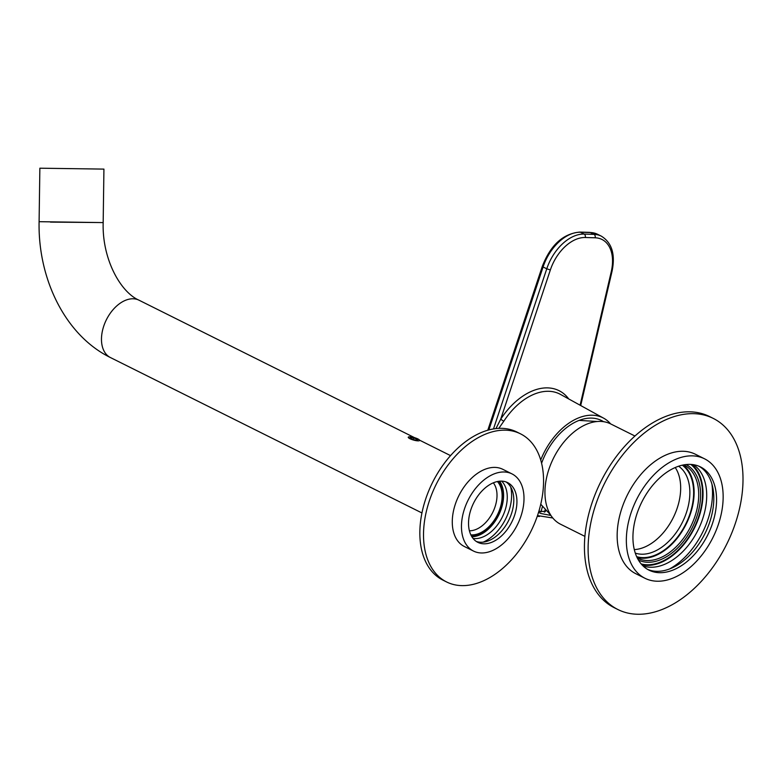<?xml version="1.0" encoding="UTF-8"?>
<svg xmlns="http://www.w3.org/2000/svg" width="782" height="782" viewBox="0 0 782 782"><rect width="100%" height="100%" fill="white"/><g stroke="black" fill="none" stroke-linecap="round" stroke-linejoin="round"><path stroke-width="1.17" d="M686.127 464.547A53.401 34.105 -63.5 0 1 693.624 524.781A53.401 34.105 -63.5 0 1 638.454 560.098M637.33 558.045A52.062 33.255 116.5 0 0 637.721 558.25A52.062 33.255 116.5 0 0 691.914 524.008A52.062 33.255 116.5 0 0 684.201 465.075A52.062 33.255 116.5 0 0 683.81 464.879M682.295 465.182A51.397 32.834 -63.5 0 1 686.919 521.555A51.397 32.834 -63.5 0 1 636.665 556.647M635.277 553.099A48.728 31.124 116.5 0 0 683.497 520.01A48.728 31.124 116.5 0 0 678.62 466.219M637.027 557.449A52.062 33.255 116.5 0 0 687.319 521.721A52.062 33.255 116.5 0 0 683.155 465.007M584.897 536.374L560.567 524.233A56.069 35.816 -63.5 0 1 552.268 460.764A56.069 35.816 -63.5 0 1 610.625 423.893L634.955 436.024M690.829 464.42A56.069 35.816 -63.5 0 1 695.218 525.416A56.069 35.816 -63.5 0 1 641.181 563.93M634.29 549.599A48.728 31.124 116.5 0 0 674.309 515.426A48.728 31.124 116.5 0 0 675.228 467.528M499.6 481.204A32.707 20.889 -63.5 0 1 498.838 514.83A32.707 20.889 -63.5 0 1 472.729 536.735A32.707 20.889 -63.5 0 1 471.878 536.775M473.061 538.446A32.707 20.889 116.5 0 0 476.404 538.573A32.707 20.889 116.5 0 0 503.295 514.967A32.707 20.889 116.5 0 0 501.653 481.135M520.489 433.824L516.814 431.996A82.765 52.873 116.5 0 0 497.919 428.419A82.765 52.873 116.5 0 0 426.737 496.003A82.765 52.873 116.5 0 0 442.915 580.117L446.59 581.955A82.765 52.873 116.5 0 0 465.486 585.532A82.765 52.873 116.5 0 0 536.667 517.948A82.765 52.873 116.5 0 0 520.489 433.824A82.765 52.873 116.5 0 0 501.594 430.247A82.765 52.873 116.5 0 0 430.413 497.831A82.765 52.873 116.5 0 0 446.59 581.955M483.188 542.141A38.719 24.731 116.5 0 0 510.695 487.01M485.456 543.783A33.372 21.319 116.5 0 0 514.155 516.531A33.372 21.319 116.5 0 0 507.635 482.611A33.372 21.319 116.5 0 0 500.011 481.174A33.372 21.319 116.5 0 0 471.311 508.417A33.372 21.319 116.5 0 0 477.831 542.337A33.372 21.319 116.5 0 0 485.456 543.783M476.326 541.457A33.372 21.319 116.5 0 0 482.328 542.219A33.372 21.319 116.5 0 0 510.548 516.237A33.372 21.319 116.5 0 0 506.022 481.937M511.985 473.892L502.797 469.308A43.118 27.546 116.5 0 0 492.953 467.44A43.118 27.546 116.5 0 0 455.867 502.65A43.118 27.546 116.5 0 0 464.293 546.471L473.481 551.056A43.118 27.546 116.5 0 0 483.325 552.923A43.118 27.546 116.5 0 0 520.411 517.713A43.118 27.546 116.5 0 0 511.985 473.892A43.118 27.546 116.5 0 0 502.142 472.025A43.118 27.546 116.5 0 0 465.055 507.235A43.118 27.546 116.5 0 0 473.481 551.056M669.607 568.944A64.75 41.358 116.5 0 0 709.254 515.201A64.75 41.358 116.5 0 0 711.933 484.117M713.663 519.649A57.672 36.842 116.5 0 0 700.496 466.932A57.672 36.842 116.5 0 0 635.834 517.43A57.672 36.842 116.5 0 0 649.001 570.146A57.672 36.842 116.5 0 0 713.663 519.649M647.652 569.413A57.672 36.842 116.5 0 0 710.906 518.271A57.672 36.842 116.5 0 0 699.098 466.287M704.543 458.809L695.354 454.225A66.744 42.639 116.5 0 0 620.517 512.669A66.744 42.639 116.5 0 0 635.756 573.685L644.954 578.269A66.744 42.639 116.5 0 0 719.792 519.825A66.744 42.639 116.5 0 0 704.543 458.809A66.744 42.639 116.5 0 0 629.706 517.254A66.744 42.639 116.5 0 0 644.954 578.269M691.972 464.508A56.734 36.246 -63.5 0 1 700.173 513.217A56.734 36.246 -63.5 0 1 641.944 564.799M693.497 464.704A56.734 36.246 -63.5 0 1 703.849 515.045A56.734 36.246 -63.5 0 1 643.009 565.894M713.233 418.39L709.557 416.552A106.802 68.22 116.5 0 0 589.814 510.059A106.802 68.22 116.5 0 0 614.202 607.682L617.878 609.52A106.802 68.22 116.5 0 0 737.631 516.012A106.802 68.22 116.5 0 0 713.233 418.39A106.802 68.22 116.5 0 0 593.489 511.897A106.802 68.22 116.5 0 0 617.878 609.52M541.594 463.237A55.004 35.131 -63.5 0 1 601.964 420.765A55.004 35.131 -63.5 0 1 603.538 421.674M552.786 517.987L537.498 515.592M545.474 511.311L538.808 511.496M550.929 515.455L540.724 513.471L538.573 512.259M540.714 459.982A58.073 37.096 -63.5 0 1 603.743 418.233A58.073 37.096 -63.5 0 1 610.625 423.893M603.743 418.233L560.499 394.411A60.087 38.386 116.5 0 0 503.764 421.273L498.808 428.37M495.935 428.595L500.695 419.211A62.756 40.087 -63.5 0 1 568.739 398.947M503.764 421.273L500.695 419.211L550.352 269.946A37.917 24.222 116.5 0 1 585.268 237.503L595.122 237.787A37.917 24.222 116.5 0 1 611.26 271.677L580.097 405.213M542.444 506.56L541.046 511.487A9.081 1.984 -164.2 0 1 538.925 511.115M545.719 510.431L545.553 511.027A9.081 1.984 -164.2 0 1 545.494 511.154A9.081 1.984 -164.2 0 1 544.624 511.575L545.132 509.786M541.046 511.487L540.812 511.975M544.301 512.122L544.624 511.575M497.42 481.526A30.703 19.609 -63.5 0 1 500.588 506.648A30.703 19.609 -63.5 0 1 470.832 534.839M469.405 530.792A28.035 17.908 116.5 0 0 495.602 505.006A28.035 17.908 116.5 0 0 493.334 482.817M471.507 536.139A32.042 20.469 116.5 0 0 501.487 506.677A32.042 20.469 116.5 0 0 498.877 481.282M39.1 221.687L103.175 222.596L103.928 169.108L39.862 168.198L39.1 221.687C37.868 279.066 65.395 335.498 110.409 357.54L421.938 512.963M419.611 440.256A5.904 1.29 -164.2 0 1 419.611 440.266A5.904 1.29 -164.2 0 1 414.343 440.276A5.904 1.29 -164.2 0 1 408.253 437.412A5.904 1.29 -164.2 0 1 408.341 437.079A5.904 1.29 -164.2 0 1 414.264 437.588A5.904 1.29 -164.2 0 1 419.611 440.256M417.275 440.129L416.992 439.181L413.649 437.9L410.579 437.568L410.579 438.526M410.208 437.9A3.871 0.85 -164.2 0 1 413.649 437.881A3.871 0.85 -164.2 0 1 417.656 439.767A3.871 0.85 -164.2 0 1 417.51 440.041A3.871 0.85 -164.2 0 1 413.698 439.65A3.871 0.85 -164.2 0 1 410.247 437.988A3.871 0.85 -164.2 0 1 410.208 437.9M413.199 439.494L413.649 437.9M416.718 440.158L416.992 439.181M493.491 428.937L546.765 268.803L543.089 266.965L488.877 429.934M550.352 269.946L546.765 268.803A40.586 25.923 -63.5 0 1 584.134 234.082L580.459 232.244A40.586 25.923 116.5 0 0 543.089 266.965L542.307 266.349C550.587 245.04 563.099 233.623 579.824 232.088A2.669 1.965 91.6 0 1 580.459 232.244L590.322 232.528L593.997 234.365A40.586 25.923 -63.5 0 1 601.329 236.154L597.653 234.317A40.586 25.923 116.5 0 0 590.322 232.528A2.669 1.965 91.6 0 0 589.687 232.362L597.653 234.317M585.268 237.503A2.669 1.965 91.6 0 0 584.134 234.082L593.997 234.365A2.669 1.965 91.6 0 1 595.122 237.787M580.703 405.545L612.023 271.374A2.669 0.714 -166.9 0 1 611.26 271.677M50.449 222.098L99.167 222.538M103.175 222.596C102.002 258.959 120.438 292.136 139.01 300.2A32.042 20.469 116.5 0 0 133.223 298.783A32.042 20.469 116.5 0 0 103.087 328.254A32.042 20.469 116.5 0 0 110.409 357.54M579.169 420.393L597.301 421.508M540.753 504.234L550.645 515.015M538.798 516.247L537.478 515.651M612.023 271.374C615.522 254.453 611.954 242.723 601.329 236.154M487.782 430.237L542.307 266.349M579.824 232.088L589.687 232.362M545.034 511.848L545.494 511.154M537.283 516.218A24.907 24.907 0 0 0 539.375 516.491M139.01 300.2L414.558 437.666M419.572 440.168L450.549 455.623"/></g></svg>
